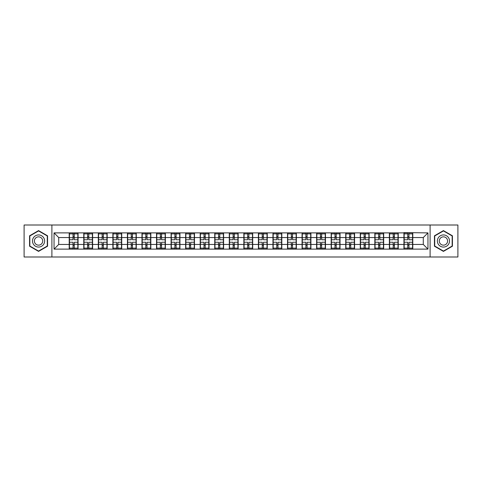 <?xml version="1.0" encoding="UTF-8"?>
<svg xmlns="http://www.w3.org/2000/svg" width="482" height="482" viewBox="0 0 482 482"><rect width="100%" height="100%" fill="white"/><g stroke="black" fill="none" stroke-linecap="round" stroke-linejoin="round"><path stroke-width="0.72" d="M430.101 256.996L457.9 256.996L457.9 225.004L430.101 225.004L430.101 256.996L51.899 256.996L51.899 225.004L24.1 225.004L24.1 256.996L51.899 256.996M430.101 225.004L51.899 225.004M423.286 244.452L423.286 237.548L412.797 237.548L412.797 244.452L423.286 244.452L427.956 249.116L427.956 232.884L403.934 232.601L403.934 237.548L398.24 237.548L398.24 244.452L403.934 244.452L403.934 237.548M427.956 249.116L54.044 249.116L54.044 232.884L69.203 232.884L69.203 237.548L58.714 237.548L58.714 244.452L69.203 244.452L69.203 237.548M403.934 232.884L69.203 232.884M403.934 244.452L403.934 249.116M398.24 244.452L398.24 249.116M398.24 232.884L398.24 237.548M383.69 244.452L389.378 244.452L389.378 237.548L383.69 237.548L383.69 249.116M389.378 244.452L389.378 249.116M389.378 232.884L389.378 237.548M383.69 232.884L383.69 237.548M369.134 244.452L374.827 244.452L374.827 237.548L369.134 237.548L369.134 249.116M374.827 244.452L374.827 249.116M374.827 232.884L374.827 237.548M369.134 232.884L369.134 237.548M354.583 244.452L360.271 244.452L360.271 237.548L354.583 237.548L354.583 249.116M360.271 244.452L360.271 249.116M360.271 232.884L360.271 237.548M354.583 232.884L354.583 237.548M340.027 244.452L345.721 244.452L345.721 237.548L340.027 237.548L340.027 249.116M345.721 244.452L345.721 249.116M345.721 232.884L345.721 237.548M340.027 232.884L340.027 237.548M325.477 244.452L331.164 244.452L331.164 237.548L325.477 237.548L325.477 249.116M331.164 244.452L331.164 249.116M331.164 232.884L331.164 237.548M325.477 232.884L325.477 237.548M310.92 244.452L316.614 244.452L316.614 237.548L310.92 237.548L310.92 249.116M316.614 244.452L316.614 249.116M316.614 232.884L316.614 237.548M310.92 232.884L310.92 237.548M296.37 244.452L302.057 244.452L302.057 237.548L296.37 237.548L296.37 249.116M302.057 244.452L302.057 249.116M302.057 232.884L302.057 237.548M296.37 232.884L296.37 237.548M281.813 244.452L287.507 244.452L287.507 237.548L281.813 237.548L281.813 249.116M287.507 244.452L287.507 249.116M287.507 232.884L287.507 237.548M281.813 232.884L281.813 237.548M267.263 244.452L272.951 244.452L272.951 237.548L267.263 237.548L267.263 249.116M272.951 244.452L272.951 249.116M272.951 232.884L272.951 237.548M267.263 232.884L267.263 237.548M252.707 244.452L258.4 244.452L258.4 237.548L252.707 237.548L252.707 249.116M258.4 244.452L258.4 249.116M258.4 232.884L258.4 237.548M252.707 232.884L252.707 237.548M238.156 244.452L243.844 244.452L243.844 237.548L238.156 237.548L238.156 249.116M243.844 244.452L243.844 249.116M243.844 232.884L243.844 237.548M238.156 232.884L238.156 237.548M223.6 244.452L229.293 244.452L229.293 237.548L223.6 237.548L223.6 249.116M229.293 244.452L229.293 249.116M229.293 232.884L229.293 237.548M223.6 232.884L223.6 237.548M209.049 244.452L214.737 244.452L214.737 237.548L209.049 237.548L209.049 249.116M214.737 244.452L214.737 249.116M214.737 232.884L214.737 237.548M209.049 232.884L209.049 237.548M194.493 244.452L200.187 244.452L200.187 237.548L194.493 237.548L194.493 249.116M200.187 244.452L200.187 249.116M200.187 232.884L200.187 237.548M194.493 232.884L194.493 237.548M179.943 244.452L185.63 244.452L185.63 237.548L179.943 237.548L179.943 249.116M185.63 244.452L185.63 249.116M185.63 232.884L185.63 237.548M179.943 232.884L179.943 237.548M165.386 244.452L171.08 244.452L171.08 237.548L165.386 237.548L165.386 249.116M171.08 244.452L171.08 249.116M171.08 232.884L171.08 237.548M165.386 232.884L165.386 237.548M150.836 244.452L156.523 244.452L156.523 237.548L150.836 237.548L150.836 249.116M156.523 244.452L156.523 249.116M156.523 232.884L156.523 237.548M150.836 232.884L150.836 237.548M136.279 244.452L141.973 244.452L141.973 237.548L136.279 237.548L136.279 249.116M141.973 244.452L141.973 249.116M141.973 232.884L141.973 237.548M136.279 232.884L136.279 237.548M121.729 244.452L127.417 244.452L127.417 237.548L121.729 237.548L121.729 249.116M127.417 244.452L127.417 249.116M127.417 232.884L127.417 237.548M121.729 232.884L121.729 237.548M107.173 244.452L112.866 244.452L112.866 237.548L107.173 237.548L107.173 249.116M112.866 244.452L112.866 249.116M112.866 232.884L112.866 237.548M107.173 232.884L107.173 237.548M92.622 244.452L98.31 244.452L98.31 237.548L92.622 237.548L92.622 249.116M98.31 244.452L98.31 249.116M98.31 232.884L98.31 237.548M92.622 232.884L92.622 237.548M78.066 244.452L83.76 244.452L83.76 237.548L78.066 237.548L78.066 249.116M83.76 244.452L83.76 249.116M83.76 232.884L83.76 237.548M78.066 232.884L78.066 237.548M69.203 244.452L69.203 249.116M58.714 244.452L54.044 249.116M54.044 232.884L58.714 237.548M412.797 244.452L412.797 249.116M412.797 232.884L412.797 237.548M427.956 232.884L423.286 237.548M38.56 230.607L29.559 235.8L29.559 246.2L38.56 251.393L47.561 246.2L47.561 235.8L38.56 230.607M434.439 246.2L443.44 251.393L452.441 246.2L452.441 235.8L443.44 230.607L434.439 235.8L434.439 246.2M77.837 242.259L77.837 249.164L74.246 249.164L74.246 242.259L77.837 242.259L77.837 232.836L74.246 232.836L74.246 233.86L77.837 233.86M69.438 237.692L73.029 237.692L73.029 232.836L69.438 232.836L69.438 242.259L73.029 242.259L73.029 249.164L69.438 249.164L69.438 248.14L73.029 248.14M73.029 236.343L74.246 236.343M74.246 234.005L73.029 234.005M73.029 237.704L74.246 237.704M73.029 237.692L73.029 239.741L69.438 239.741M69.438 233.86L73.029 233.86M73.029 244.296L74.246 244.296M73.029 247.995L74.246 247.995M73.029 245.657L74.246 245.657M69.438 242.259L69.438 248.14M74.246 248.14L77.837 248.14M74.246 233.86L74.246 239.741L77.837 239.741M92.387 242.259L92.387 249.164L88.796 249.164L88.796 242.259L92.387 242.259L92.387 232.836L88.796 232.836L88.796 233.86L92.387 233.86M83.995 237.692L87.585 237.692L87.585 232.836L83.995 232.836L83.995 242.259L87.585 242.259L87.585 249.164L83.995 249.164L83.995 248.14L87.585 248.14M87.585 236.343L88.796 236.343M88.796 234.005L87.585 234.005M87.585 237.704L88.796 237.704M87.585 237.692L87.585 239.741L83.995 239.741M83.995 233.86L87.585 233.86M87.585 244.296L88.796 244.296M87.585 247.995L88.796 247.995M87.585 245.657L88.796 245.657M83.995 242.259L83.995 248.14M88.796 248.14L92.387 248.14M88.796 233.86L88.796 239.741L92.387 239.741M106.944 242.259L106.944 249.164L103.353 249.164L103.353 242.259L106.944 242.259L106.944 232.836L103.353 232.836L103.353 233.86L106.944 233.86M98.545 237.692L102.136 237.692L102.136 232.836L98.545 232.836L98.545 242.259L102.136 242.259L102.136 249.164L98.545 249.164L98.545 248.14L102.136 248.14M102.136 236.343L103.353 236.343M103.353 234.005L102.136 234.005M102.136 237.704L103.353 237.704M102.136 237.692L102.136 239.741L98.545 239.741M98.545 233.86L102.136 233.86M102.136 244.296L103.353 244.296M102.136 247.995L103.353 247.995M102.136 245.657L103.353 245.657M98.545 242.259L98.545 248.14M103.353 248.14L106.944 248.14M103.353 233.86L103.353 239.741L106.944 239.741M121.494 242.259L121.494 249.164L117.903 249.164L117.903 242.259L121.494 242.259L121.494 232.836L117.903 232.836L117.903 233.86L121.494 233.86M113.101 237.692L116.692 237.692L116.692 232.836L113.101 232.836L113.101 242.259L116.692 242.259L116.692 249.164L113.101 249.164L113.101 248.14L116.692 248.14M116.692 236.343L117.903 236.343M117.903 234.005L116.692 234.005M116.692 237.704L117.903 237.704M116.692 237.692L116.692 239.741L113.101 239.741M113.101 233.86L116.692 233.86M116.692 244.296L117.903 244.296M116.692 247.995L117.903 247.995M116.692 245.657L117.903 245.657M113.101 242.259L113.101 248.14M117.903 248.14L121.494 248.14M117.903 233.86L117.903 239.741L121.494 239.741M136.051 242.259L136.051 249.164L132.46 249.164L132.46 242.259L136.051 242.259L136.051 232.836L132.46 232.836L132.46 233.86L136.051 233.86M127.652 237.692L131.243 237.692L131.243 232.836L127.652 232.836L127.652 242.259L131.243 242.259L131.243 249.164L127.652 249.164L127.652 248.14L131.243 248.14M131.243 236.343L132.46 236.343M132.46 234.005L131.243 234.005M131.243 237.704L132.46 237.704M131.243 237.692L131.243 239.741L127.652 239.741M127.652 233.86L131.243 233.86M131.243 244.296L132.46 244.296M131.243 247.995L132.46 247.995M131.243 245.657L132.46 245.657M127.652 242.259L127.652 248.14M132.46 248.14L136.051 248.14M132.46 233.86L132.46 239.741L136.051 239.741M150.601 242.259L150.601 249.164L147.01 249.164L147.01 242.259L150.601 242.259L150.601 232.836L147.01 232.836L147.01 233.86L150.601 233.86M142.208 237.692L145.799 237.692L145.799 232.836L142.208 232.836L142.208 242.259L145.799 242.259L145.799 249.164L142.208 249.164L142.208 248.14L145.799 248.14M145.799 236.343L147.01 236.343M147.01 234.005L145.799 234.005M145.799 237.704L147.01 237.704M145.799 237.692L145.799 239.741L142.208 239.741M142.208 233.86L145.799 233.86M145.799 244.296L147.01 244.296M145.799 247.995L147.01 247.995M145.799 245.657L147.01 245.657M142.208 242.259L142.208 248.14M147.01 248.14L150.601 248.14M147.01 233.86L147.01 239.741L150.601 239.741M43.814 237.969A6.061 6.061 0 0 0 35.529 235.746A6.061 6.061 0 0 0 33.306 244.031A6.061 6.061 0 0 0 41.591 246.254A6.061 6.061 0 0 0 43.814 237.969M42.157 238.921A4.151 4.151 0 0 0 36.481 237.403A4.151 4.151 0 0 0 34.963 243.079A4.151 4.151 0 0 0 40.639 244.597A4.151 4.151 0 0 0 42.157 238.921M38.56 251.074L29.836 246.037L29.836 235.963L38.56 230.926L47.284 235.963L47.284 246.037L38.56 251.074M448.694 237.969A6.061 6.061 0 0 0 440.409 235.746A6.061 6.061 0 0 0 438.186 244.031A6.061 6.061 0 0 0 446.471 246.254A6.061 6.061 0 0 0 448.694 237.969M447.037 238.921A4.151 4.151 0 0 0 441.361 237.403A4.151 4.151 0 0 0 439.843 243.079A4.151 4.151 0 0 0 445.519 244.597A4.151 4.151 0 0 0 447.037 238.921M443.44 251.074L434.716 246.037L434.716 235.963L443.44 230.926L452.164 235.963L452.164 246.037L443.44 251.074M165.157 242.259L165.157 249.164L161.56 249.164L161.56 242.259L165.157 242.259L165.157 232.836L161.56 232.836L161.56 233.86L165.157 233.86M156.758 237.692L160.349 237.692L160.349 232.836L156.758 232.836L156.758 242.259L160.349 242.259L160.349 249.164L156.758 249.164L156.758 248.14L160.349 248.14M160.349 236.343L161.56 236.343M161.56 234.005L160.349 234.005M160.349 237.704L161.56 237.704M160.349 237.692L160.349 239.741L156.758 239.741M156.758 233.86L160.349 233.86M160.349 244.296L161.56 244.296M160.349 247.995L161.56 247.995M160.349 245.657L161.56 245.657M156.758 242.259L156.758 248.14M161.56 248.14L165.157 248.14M161.56 233.86L161.56 239.741L165.157 239.741M179.708 242.259L179.708 249.164L176.117 249.164L176.117 242.259L179.708 242.259L179.708 232.836L176.117 232.836L176.117 233.86L179.708 233.86M171.315 237.692L174.906 237.692L174.906 232.836L171.315 232.836L171.315 242.259L174.906 242.259L174.906 249.164L171.315 249.164L171.315 248.14L174.906 248.14M174.906 236.343L176.117 236.343M176.117 234.005L174.906 234.005M174.906 237.704L176.117 237.704M174.906 237.692L174.906 239.741L171.315 239.741M171.315 233.86L174.906 233.86M174.906 244.296L176.117 244.296M174.906 247.995L176.117 247.995M174.906 245.657L176.117 245.657M171.315 242.259L171.315 248.14M176.117 248.14L179.708 248.14M176.117 233.86L176.117 239.741L179.708 239.741M194.264 242.259L194.264 249.164L190.667 249.164L190.667 242.259L194.264 242.259L194.264 232.836L190.667 232.836L190.667 233.86L194.264 233.86M185.865 237.692L189.456 237.692L189.456 232.836L185.865 232.836L185.865 242.259L189.456 242.259L189.456 249.164L185.865 249.164L185.865 248.14L189.456 248.14M189.456 236.343L190.667 236.343M190.667 234.005L189.456 234.005M189.456 237.704L190.667 237.704M189.456 237.692L189.456 239.741L185.865 239.741M185.865 233.86L189.456 233.86M189.456 244.296L190.667 244.296M189.456 247.995L190.667 247.995M189.456 245.657L190.667 245.657M185.865 242.259L185.865 248.14M190.667 248.14L194.264 248.14M190.667 233.86L190.667 239.741L194.264 239.741M208.814 242.259L208.814 249.164L205.224 249.164L205.224 242.259L208.814 242.259L208.814 232.836L205.224 232.836L205.224 233.86L208.814 233.86M200.422 237.692L204.013 237.692L204.013 232.836L200.422 232.836L200.422 242.259L204.013 242.259L204.013 249.164L200.422 249.164L200.422 248.14L204.013 248.14M204.013 236.343L205.224 236.343M205.224 234.005L204.013 234.005M204.013 237.704L205.224 237.704M204.013 237.692L204.013 239.741L200.422 239.741M200.422 233.86L204.013 233.86M204.013 244.296L205.224 244.296M204.013 247.995L205.224 247.995M204.013 245.657L205.224 245.657M200.422 242.259L200.422 248.14M205.224 248.14L208.814 248.14M205.224 233.86L205.224 239.741L208.814 239.741M223.371 242.259L223.371 249.164L219.774 249.164L219.774 242.259L223.371 242.259L223.371 232.836L219.774 232.836L219.774 233.86L223.371 233.86M214.972 237.692L218.563 237.692L218.563 232.836L214.972 232.836L214.972 242.259L218.563 242.259L218.563 249.164L214.972 249.164L214.972 248.14L218.563 248.14M218.563 236.343L219.774 236.343M219.774 234.005L218.563 234.005M218.563 237.704L219.774 237.704M218.563 237.692L218.563 239.741L214.972 239.741M214.972 233.86L218.563 233.86M218.563 244.296L219.774 244.296M218.563 247.995L219.774 247.995M218.563 245.657L219.774 245.657M214.972 242.259L214.972 248.14M219.774 248.14L223.371 248.14M219.774 233.86L219.774 239.741L223.371 239.741M237.921 242.259L237.921 249.164L234.33 249.164L234.33 242.259L237.921 242.259L237.921 232.836L234.33 232.836L234.33 233.86L237.921 233.86M229.522 237.692L233.119 237.692L233.119 232.836L229.522 232.836L229.522 242.259L233.119 242.259L233.119 249.164L229.522 249.164L229.522 248.14L233.119 248.14M233.119 236.343L234.33 236.343M234.33 234.005L233.119 234.005M233.119 237.704L234.33 237.704M233.119 237.692L233.119 239.741L229.522 239.741M229.522 233.86L233.119 233.86M233.119 244.296L234.33 244.296M233.119 247.995L234.33 247.995M233.119 245.657L234.33 245.657M229.522 242.259L229.522 248.14M234.33 248.14L237.921 248.14M234.33 233.86L234.33 239.741L237.921 239.741M252.478 242.259L252.478 249.164L248.881 249.164L248.881 242.259L252.478 242.259L252.478 232.836L248.881 232.836L248.881 233.86L252.478 233.86M244.079 237.692L247.67 237.692L247.67 232.836L244.079 232.836L244.079 242.259L247.67 242.259L247.67 249.164L244.079 249.164L244.079 248.14L247.67 248.14M247.67 236.343L248.881 236.343M248.881 234.005L247.67 234.005M247.67 237.704L248.881 237.704M247.67 237.692L247.67 239.741L244.079 239.741M244.079 233.86L247.67 233.86M247.67 244.296L248.881 244.296M247.67 247.995L248.881 247.995M247.67 245.657L248.881 245.657M244.079 242.259L244.079 248.14M248.881 248.14L252.478 248.14M248.881 233.86L248.881 239.741L252.478 239.741M267.028 242.259L267.028 249.164L263.437 249.164L263.437 242.259L267.028 242.259L267.028 232.836L263.437 232.836L263.437 233.86L267.028 233.86M258.629 237.692L262.226 237.692L262.226 232.836L258.629 232.836L258.629 242.259L262.226 242.259L262.226 249.164L258.629 249.164L258.629 248.14L262.226 248.14M262.226 236.343L263.437 236.343M263.437 234.005L262.226 234.005M262.226 237.704L263.437 237.704M262.226 237.692L262.226 239.741L258.629 239.741M258.629 233.86L262.226 233.86M262.226 244.296L263.437 244.296M262.226 247.995L263.437 247.995M262.226 245.657L263.437 245.657M258.629 242.259L258.629 248.14M263.437 248.14L267.028 248.14M263.437 233.86L263.437 239.741L267.028 239.741M281.578 242.259L281.578 249.164L277.987 249.164L277.987 242.259L281.578 242.259L281.578 232.836L277.987 232.836L277.987 233.86L281.578 233.86M273.186 237.692L276.776 237.692L276.776 232.836L273.186 232.836L273.186 242.259L276.776 242.259L276.776 249.164L273.186 249.164L273.186 248.14L276.776 248.14M276.776 236.343L277.987 236.343M277.987 234.005L276.776 234.005M276.776 237.704L277.987 237.704M276.776 237.692L276.776 239.741L273.186 239.741M273.186 233.86L276.776 233.86M276.776 244.296L277.987 244.296M276.776 247.995L277.987 247.995M276.776 245.657L277.987 245.657M273.186 242.259L273.186 248.14M277.987 248.14L281.578 248.14M277.987 233.86L277.987 239.741L281.578 239.741M296.135 242.259L296.135 249.164L292.544 249.164L292.544 242.259L296.135 242.259L296.135 232.836L292.544 232.836L292.544 233.86L296.135 233.86M287.736 237.692L291.333 237.692L291.333 232.836L287.736 232.836L287.736 242.259L291.333 242.259L291.333 249.164L287.736 249.164L287.736 248.14L291.333 248.14M291.333 236.343L292.544 236.343M292.544 234.005L291.333 234.005M291.333 237.704L292.544 237.704M291.333 237.692L291.333 239.741L287.736 239.741M287.736 233.86L291.333 233.86M291.333 244.296L292.544 244.296M291.333 247.995L292.544 247.995M291.333 245.657L292.544 245.657M287.736 242.259L287.736 248.14M292.544 248.14L296.135 248.14M292.544 233.86L292.544 239.741L296.135 239.741M310.685 242.259L310.685 249.164L307.094 249.164L307.094 242.259L310.685 242.259L310.685 232.836L307.094 232.836L307.094 233.86L310.685 233.86M302.292 237.692L305.883 237.692L305.883 232.836L302.292 232.836L302.292 242.259L305.883 242.259L305.883 249.164L302.292 249.164L302.292 248.14L305.883 248.14M305.883 236.343L307.094 236.343M307.094 234.005L305.883 234.005M305.883 237.704L307.094 237.704M305.883 237.692L305.883 239.741L302.292 239.741M302.292 233.86L305.883 233.86M305.883 244.296L307.094 244.296M305.883 247.995L307.094 247.995M305.883 245.657L307.094 245.657M302.292 242.259L302.292 248.14M307.094 248.14L310.685 248.14M307.094 233.86L307.094 239.741L310.685 239.741M325.242 242.259L325.242 249.164L321.651 249.164L321.651 242.259L325.242 242.259L325.242 232.836L321.651 232.836L321.651 233.86L325.242 233.86M316.843 237.692L320.44 237.692L320.44 232.836L316.843 232.836L316.843 242.259L320.44 242.259L320.44 249.164L316.843 249.164L316.843 248.14L320.44 248.14M320.44 236.343L321.651 236.343M321.651 234.005L320.44 234.005M320.44 237.704L321.651 237.704M320.44 237.692L320.44 239.741L316.843 239.741M316.843 233.86L320.44 233.86M320.44 244.296L321.651 244.296M320.44 247.995L321.651 247.995M320.44 245.657L321.651 245.657M316.843 242.259L316.843 248.14M321.651 248.14L325.242 248.14M321.651 233.86L321.651 239.741L325.242 239.741M339.792 242.259L339.792 249.164L336.201 249.164L336.201 242.259L339.792 242.259L339.792 232.836L336.201 232.836L336.201 233.86L339.792 233.86M331.399 237.692L334.99 237.692L334.99 232.836L331.399 232.836L331.399 242.259L334.99 242.259L334.99 249.164L331.399 249.164L331.399 248.14L334.99 248.14M334.99 236.343L336.201 236.343M336.201 234.005L334.99 234.005M334.99 237.704L336.201 237.704M334.99 237.692L334.99 239.741L331.399 239.741M331.399 233.86L334.99 233.86M334.99 244.296L336.201 244.296M334.99 247.995L336.201 247.995M334.99 245.657L336.201 245.657M331.399 242.259L331.399 248.14M336.201 248.14L339.792 248.14M336.201 233.86L336.201 239.741L339.792 239.741M354.348 242.259L354.348 249.164L350.757 249.164L350.757 242.259L354.348 242.259L354.348 232.836L350.757 232.836L350.757 233.86L354.348 233.86M345.949 237.692L349.54 237.692L349.54 232.836L345.949 232.836L345.949 242.259L349.54 242.259L349.54 249.164L345.949 249.164L345.949 248.14L349.54 248.14M349.54 236.343L350.757 236.343M350.757 234.005L349.54 234.005M349.54 237.704L350.757 237.704M349.54 237.692L349.54 239.741L345.949 239.741M345.949 233.86L349.54 233.86M349.54 244.296L350.757 244.296M349.54 247.995L350.757 247.995M349.54 245.657L350.757 245.657M345.949 242.259L345.949 248.14M350.757 248.14L354.348 248.14M350.757 233.86L350.757 239.741L354.348 239.741M368.899 242.259L368.899 249.164L365.308 249.164L365.308 242.259L368.899 242.259L368.899 232.836L365.308 232.836L365.308 233.86L368.899 233.86M360.506 237.692L364.097 237.692L364.097 232.836L360.506 232.836L360.506 242.259L364.097 242.259L364.097 249.164L360.506 249.164L360.506 248.14L364.097 248.14M364.097 236.343L365.308 236.343M365.308 234.005L364.097 234.005M364.097 237.704L365.308 237.704M364.097 237.692L364.097 239.741L360.506 239.741M360.506 233.86L364.097 233.86M364.097 244.296L365.308 244.296M364.097 247.995L365.308 247.995M364.097 245.657L365.308 245.657M360.506 242.259L360.506 248.14M365.308 248.14L368.899 248.14M365.308 233.86L365.308 239.741L368.899 239.741M383.455 242.259L383.455 249.164L379.864 249.164L379.864 242.259L383.455 242.259L383.455 232.836L379.864 232.836L379.864 233.86L383.455 233.86M375.056 237.692L378.647 237.692L378.647 232.836L375.056 232.836L375.056 242.259L378.647 242.259L378.647 249.164L375.056 249.164L375.056 248.14L378.647 248.14M378.647 236.343L379.864 236.343M379.864 234.005L378.647 234.005M378.647 237.704L379.864 237.704M378.647 237.692L378.647 239.741L375.056 239.741M375.056 233.86L378.647 233.86M378.647 244.296L379.864 244.296M378.647 247.995L379.864 247.995M378.647 245.657L379.864 245.657M375.056 242.259L375.056 248.14M379.864 248.14L383.455 248.14M379.864 233.86L379.864 239.741L383.455 239.741M398.005 242.259L398.005 249.164L394.415 249.164L394.415 242.259L398.005 242.259L398.005 232.836L394.415 232.836L394.415 233.86L398.005 233.86M389.613 237.692L393.204 237.692L393.204 232.836L389.613 232.836L389.613 242.259L393.204 242.259L393.204 249.164L389.613 249.164L389.613 248.14L393.204 248.14M393.204 236.343L394.415 236.343M394.415 234.005L393.204 234.005M393.204 237.704L394.415 237.704M393.204 237.692L393.204 239.741L389.613 239.741M389.613 233.86L393.204 233.86M393.204 244.296L394.415 244.296M393.204 247.995L394.415 247.995M393.204 245.657L394.415 245.657M389.613 242.259L389.613 248.14M394.415 248.14L398.005 248.14M394.415 233.86L394.415 239.741L398.005 239.741M412.562 242.259L412.562 249.164L408.971 249.164L408.971 242.259L412.562 242.259L412.562 232.836L408.971 232.836L408.971 233.86L412.562 233.86M404.163 237.692L407.754 237.692L407.754 232.836L404.163 232.836L404.163 242.259L407.754 242.259L407.754 249.164L404.163 249.164L404.163 248.14L407.754 248.14M407.754 236.343L408.971 236.343M408.971 234.005L407.754 234.005M407.754 237.704L408.971 237.704M407.754 237.692L407.754 239.741L404.163 239.741M404.163 233.86L407.754 233.86M407.754 244.296L408.971 244.296M407.754 247.995L408.971 247.995M407.754 245.657L408.971 245.657M404.163 242.259L404.163 248.14M408.971 248.14L412.562 248.14M408.971 233.86L408.971 239.741L412.562 239.741M69.438 244.308L73.029 244.308M74.246 244.308L77.837 244.308M74.246 237.692L77.837 237.692M83.995 244.308L87.585 244.308M88.796 244.308L92.387 244.308M88.796 237.692L92.387 237.692M98.545 244.308L102.136 244.308M103.353 244.308L106.944 244.308M103.353 237.692L106.944 237.692M113.101 244.308L116.692 244.308M117.903 244.308L121.494 244.308M117.903 237.692L121.494 237.692M127.652 244.308L131.243 244.308M132.46 244.308L136.051 244.308M132.46 237.692L136.051 237.692M142.208 244.308L145.799 244.308M147.01 244.308L150.601 244.308M147.01 237.692L150.601 237.692M156.758 244.308L160.349 244.308M161.56 244.308L165.157 244.308M161.56 237.692L165.157 237.692M171.315 244.308L174.906 244.308M176.117 244.308L179.708 244.308M176.117 237.692L179.708 237.692M185.865 244.308L189.456 244.308M190.667 244.308L194.264 244.308M190.667 237.692L194.264 237.692M200.422 244.308L204.013 244.308M205.224 244.308L208.814 244.308M205.224 237.692L208.814 237.692M214.972 244.308L218.563 244.308M219.774 244.308L223.371 244.308M219.774 237.692L223.371 237.692M229.522 244.308L233.119 244.308M234.33 244.308L237.921 244.308M234.33 237.692L237.921 237.692M244.079 244.308L247.67 244.308M248.881 244.308L252.478 244.308M248.881 237.692L252.478 237.692M258.629 244.308L262.226 244.308M263.437 244.308L267.028 244.308M263.437 237.692L267.028 237.692M273.186 244.308L276.776 244.308M277.987 244.308L281.578 244.308M277.987 237.692L281.578 237.692M287.736 244.308L291.333 244.308M292.544 244.308L296.135 244.308M292.544 237.692L296.135 237.692M302.292 244.308L305.883 244.308M307.094 244.308L310.685 244.308M307.094 237.692L310.685 237.692M316.843 244.308L320.44 244.308M321.651 244.308L325.242 244.308M321.651 237.692L325.242 237.692M331.399 244.308L334.99 244.308M336.201 244.308L339.792 244.308M336.201 237.692L339.792 237.692M345.949 244.308L349.54 244.308M350.757 244.308L354.348 244.308M350.757 237.692L354.348 237.692M360.506 244.308L364.097 244.308M365.308 244.308L368.899 244.308M365.308 237.692L368.899 237.692M375.056 244.308L378.647 244.308M379.864 244.308L383.455 244.308M379.864 237.692L383.455 237.692M389.613 244.308L393.204 244.308M394.415 244.308L398.005 244.308M394.415 237.692L398.005 237.692M404.163 244.308L407.754 244.308M408.971 244.308L412.562 244.308M408.971 237.692L412.562 237.692"/></g></svg>
